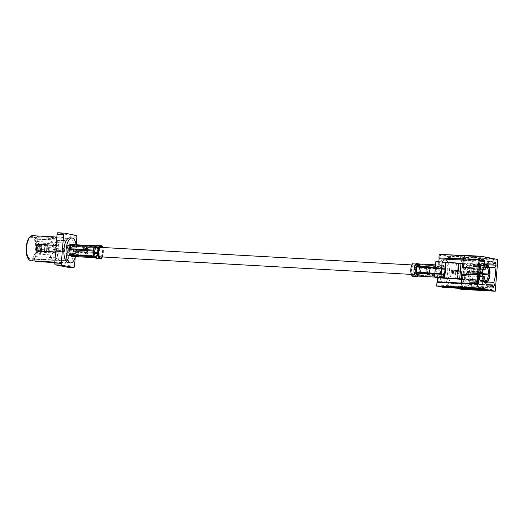 <?xml version="1.0" encoding="UTF-8"?>
<svg xmlns="http://www.w3.org/2000/svg" width="524" height="524" viewBox="0 0 524 524"><rect width="100%" height="100%" fill="white"/><g stroke="black" fill="none" stroke-linecap="round" stroke-linejoin="round"><path stroke-width="0.39" stroke-dasharray="2.62 1.97" d="M100.261 256.839A4.736 1.965 93.2 0 0 102.481 252.358A4.736 1.965 93.2 0 0 100.909 247.393M413.999 265.065A4.736 1.965 93.2 0 0 413.888 265.046A4.736 1.965 93.2 0 0 411.661 269.67A4.736 1.965 93.2 0 0 413.357 274.511A4.736 1.965 93.2 0 0 415.578 270.024A4.736 1.965 93.2 0 0 413.999 265.065M455.421 271.203C456.175 271.91 456.718 271.969 457.059 271.393L456.961 271.294C455.867 271.845 455.323 271.832 455.336 271.249L455.421 271.203M457.688 271.334A0.93 0.386 93.2 0 0 457.668 271.334A0.93 0.386 93.2 0 0 457.229 272.238A0.93 0.386 93.2 0 0 457.563 273.194A0.93 0.386 93.2 0 0 457.996 272.31A0.93 0.386 93.2 0 0 457.688 271.334L456.961 271.294M452.33 271.032A0.93 0.386 -86.8 0 1 452.481 271.144A0.93 0.386 -86.8 0 1 452.638 271.982A0.93 0.386 -86.8 0 1 452.382 272.801A0.93 0.386 -86.8 0 1 452.199 272.893A0.93 0.386 -86.8 0 1 451.871 271.936A0.93 0.386 -86.8 0 1 452.31 271.026A0.93 0.386 -86.8 0 1 452.33 271.032M457.052 270.495L455.408 270.423L457.052 270.495M458.356 270.574A1.736 0.721 93.2 0 0 458.317 270.567A1.736 0.721 93.2 0 0 457.498 272.257A1.736 0.721 93.2 0 0 458.12 274.026A1.736 0.721 93.2 0 0 458.932 272.388A1.736 0.721 93.2 0 0 458.356 270.574M452.887 270.26A1.736 0.721 93.2 0 0 452.847 270.26A1.736 0.721 93.2 0 0 452.029 271.949A1.736 0.721 93.2 0 0 452.651 273.718A1.736 0.721 93.2 0 0 453.463 272.08A1.736 0.721 93.2 0 0 452.887 270.26M478.288 273.318L472.7 272.834L472.674 273.207L478.281 273.39A1.317 0.544 93.2 0 0 478.707 274.766L473.296 274.773L478.74 274.773A1.317 0.544 93.2 0 0 478.766 274.779A1.317 0.544 93.2 0 0 479.362 273.6L473.997 273.463L474.024 273.096L479.368 273.528A1.317 0.544 93.2 0 0 478.949 272.153L473.552 271.563L478.916 272.146A1.317 0.544 93.2 0 0 478.288 273.318L478.438 273.345A0.963 0.4 93.2 0 1 478.89 272.5L473.375 271.891L478.923 272.506L478.949 272.153M478.916 272.146L478.582 272.107L478.89 272.5M473.401 271.53L473.375 271.891M479.368 273.528L473.879 273.07L473.997 273.463L473.879 273.07L473.847 273.436L479.362 273.6M479.218 273.574A0.963 0.4 93.2 0 1 478.785 274.419A0.963 0.4 93.2 0 0 478.785 274.419L473.172 274.38L473.296 274.773L473.172 274.38L478.733 274.412L478.707 274.766M471.2 274.759A1.736 0.721 93.2 0 0 471.259 274.766A1.736 0.721 93.2 0 0 471.279 274.766A1.736 0.721 93.2 0 0 472.072 273.109A1.736 0.721 93.2 0 0 471.495 271.314A1.736 0.721 93.2 0 0 471.476 271.308A1.736 0.721 93.2 0 0 471.456 271.308A1.736 0.721 93.2 0 0 470.644 272.925A1.736 0.721 93.2 0 0 471.2 274.759M478.281 273.39L472.818 273.233L472.7 272.834L472.818 273.233L472.851 272.866L478.438 273.345M479.224 273.502A0.963 0.4 93.2 0 0 478.923 272.506M476.991 274.419L478.785 274.419L478.74 274.773M478.432 273.417A0.963 0.4 93.2 0 0 478.733 274.412M471.227 274.406A1.376 0.57 93.2 0 0 471.279 274.412A1.376 0.57 93.2 0 0 471.292 274.412A1.376 0.57 93.2 0 0 471.928 273.096A1.376 0.57 93.2 0 0 471.469 271.668A1.376 0.57 93.2 0 0 471.449 271.661A1.376 0.57 93.2 0 0 471.436 271.661A1.376 0.57 93.2 0 0 470.794 272.938A1.376 0.57 93.2 0 0 471.227 274.406M451.97 270.581A1.362 0.563 93.2 0 0 451.295 272.185A1.362 0.563 93.2 0 0 452.055 273.161A1.362 0.563 93.2 0 0 452.428 271.969A1.362 0.563 93.2 0 0 452.186 270.738A1.362 0.563 93.2 0 0 451.97 270.581M452.029 269.912A2.037 0.845 93.2 0 0 451.976 269.906A2.037 0.845 93.2 0 0 451.02 271.891A2.037 0.845 93.2 0 0 451.747 273.967A2.037 0.845 93.2 0 0 452.703 272.041A2.037 0.845 93.2 0 0 452.029 269.912M452.913 269.965A2.037 0.845 93.2 0 0 452.86 269.958A2.037 0.845 93.2 0 0 451.904 271.943A2.037 0.845 93.2 0 0 452.631 274.019A2.037 0.845 93.2 0 0 453.588 272.094A2.037 0.845 93.2 0 0 452.913 269.965M458.336 270.803A1.5 0.622 93.2 0 0 458.304 270.797A1.5 0.622 93.2 0 0 457.596 272.264A1.5 0.622 93.2 0 0 458.133 273.797A1.5 0.622 93.2 0 0 458.834 272.375A1.5 0.622 93.2 0 0 458.336 270.803M459.895 270.888A1.5 0.622 93.2 0 0 459.856 270.888A1.5 0.622 93.2 0 0 459.148 272.349A1.5 0.622 93.2 0 0 459.686 273.882A1.5 0.622 93.2 0 0 460.393 272.46A1.5 0.622 93.2 0 0 459.895 270.888M459.915 270.659A1.736 0.721 93.2 0 0 459.869 270.653A1.736 0.721 93.2 0 0 459.057 272.342A1.736 0.721 93.2 0 0 459.672 274.111A1.736 0.721 93.2 0 0 460.485 272.473A1.736 0.721 93.2 0 0 459.915 270.659M467.546 271.445A1.376 0.57 93.2 0 0 467.519 271.445A1.376 0.57 93.2 0 0 466.871 272.788A1.376 0.57 93.2 0 0 467.362 274.19A1.376 0.57 93.2 0 0 468.004 272.886A1.376 0.57 93.2 0 0 467.546 271.445M473.552 271.563L473.526 271.917M435.313 268.052L440.841 268.367A6.118 2.535 -86.8 0 1 441.11 267.574L435.379 267.253M443.239 265.327L435.568 264.889L443.186 265.321A6.118 2.535 -86.8 0 1 443.239 265.327A6.118 2.535 -86.8 0 1 443.579 265.399L419.501 264.345L421.054 267.024L445.243 268.393A6.118 2.535 -86.8 0 1 445.374 269.257L421.185 267.895L420.87 269.113L420.765 273.135L444.948 274.497A6.118 2.535 -86.8 0 1 444.686 275.29L420.497 273.921L418.27 276.155M419.246 264.089L421.054 267.024L419.397 264.037L420.399 265.969L420.883 268.498L420.562 272.526M420.497 273.921L418.421 276.174L420.497 273.921M417.975 276.148L419.691 274.805L420.648 271.943L420.765 273.135L421.185 267.895M442.551 277.537L434.593 277.091L442.603 277.543A6.118 2.535 -86.8 0 1 442.551 277.537A6.118 2.535 -86.8 0 1 442.21 277.465L434.593 277.032M434.822 274.15L440.553 274.471A6.118 2.535 -86.8 0 1 440.422 273.607L434.894 273.292M441.11 267.574L443.186 265.321M440.422 273.607L440.841 268.367M442.21 277.465L440.553 274.471M444.686 275.29L442.603 277.543M445.374 269.257L444.948 274.497M443.579 265.399L445.243 268.393M445 269.388L420.445 268.177L420.333 267.43L444.941 268.982A5.253 2.181 -86.8 0 1 445 269.388L444.614 274.229A5.253 2.181 -86.8 0 1 444.49 274.596L419.868 273.345L420.084 272.683L444.614 274.229M415.237 265.74L417.084 264.063C420.261 263.893 419.547 276.377 416.423 275.847C414.117 274.209 413.724 270.836 415.237 265.74L416.56 266.316L416.554 267.41L441.182 268.635A5.253 2.181 -86.8 0 1 441.306 268.268L416.783 266.729C416.338 265.314 416.934 264.672 418.571 264.797L443.225 266.185A5.253 2.181 -86.8 0 1 443.409 266.225L418.905 264.862L420.333 267.43M418.571 264.797L419.036 264.823L417.117 266.899M440.789 273.476L416.194 271.917L416.305 272.657L440.854 273.882A5.253 2.181 -86.8 0 1 440.789 273.476L441.182 268.635M442.387 276.639L417.746 275.231L442.57 276.679A5.253 2.181 -86.8 0 1 442.387 276.639L440.854 273.882M416.305 272.657C415.624 274.111 416.102 274.969 417.746 275.231L418.381 275.31L420.3 273.233M441.306 268.268L443.225 266.185M444.49 274.596L442.57 276.679M443.409 266.225L444.941 268.982M420.648 271.943L420.87 269.113M414.006 263.028A6.766 2.803 -86.8 0 1 416.423 269.939A6.766 2.803 -86.8 0 1 413.24 276.534M413.148 275.657A5.902 2.45 -86.8 0 1 411.222 271.779A5.902 2.45 -86.8 0 1 412.106 265.563A5.902 2.45 -86.8 0 1 413.953 263.886A5.902 2.45 -86.8 0 1 416.069 269.919A5.902 2.45 -86.8 0 1 413.292 275.67A5.902 2.45 -86.8 0 1 413.148 275.657M420.084 272.683C419.632 271.183 419.757 269.677 420.445 268.177M419.868 273.345L418.067 275.29M416.554 267.41C415.296 268.812 415.178 270.312 416.194 271.917M473.316 268.131L474.377 268.19A47.507 19.702 93.2 0 0 473.827 275.048L461.749 274.222M473.329 267.98L474.377 268.19M472.779 274.845L473.827 275.048M480.836 273.463A2.587 1.074 -86.8 0 1 479.146 275.781A2.587 1.074 -86.8 0 1 478.694 273.449A2.587 1.074 -86.8 0 1 479.408 271.19A2.587 1.074 -86.8 0 1 479.971 270.941A2.587 1.074 -86.8 0 1 480.822 272.703M481.379 272.735A3.878 1.605 93.2 0 0 480.076 269.65A3.878 1.605 93.2 0 0 479.984 269.644A3.878 1.605 93.2 0 0 478.163 273.312A3.878 1.605 93.2 0 0 479.453 277.373A3.878 1.605 93.2 0 0 479.545 277.386A3.878 1.605 93.2 0 0 481.373 273.495M467.709 276.711L467.801 276.718C469.858 277.078 470.323 268.858 468.24 268.976C466.242 268.622 465.698 276.561 467.709 276.711M479.119 271.753A1.723 0.714 93.2 0 0 479.08 271.746A1.723 0.714 93.2 0 0 478.74 271.917A1.723 0.714 93.2 0 0 478.268 273.43A1.723 0.714 93.2 0 0 478.569 274.982A1.723 0.714 93.2 0 0 478.884 275.192A1.723 0.714 93.2 0 0 479.689 273.561A1.723 0.714 93.2 0 0 479.119 271.753M468.161 271.137L468.122 271.131C467.081 272.637 467.015 273.783 467.925 274.569C468.829 274.327 468.908 273.181 468.161 271.137M467.27 282.154L467.493 282.187C472.458 283.045 473.578 263.218 468.548 263.513C463.733 262.648 462.417 281.801 467.27 282.154M463.229 268.131L461.926 267.875L461.33 275.303L462.633 275.558A12.976 5.378 93.2 0 0 467.297 285.803A12.976 5.378 93.2 0 0 470.244 284.008L471.063 286.667L472.589 283.812L471.77 281.152A12.976 5.378 93.2 0 0 472.969 266.257L474.181 263.998L473.152 260.644L471.941 262.904A12.976 5.378 93.2 0 0 468.757 259.897A12.976 5.378 93.2 0 0 463.229 268.131L480.207 269.087M461.539 289.34L464.094 257.612L497.8 259.511M464.094 257.612L460.642 256.93L492.626 258.732M443.631 287.434A15.51 6.432 93.2 0 0 446.101 286.445A15.792 6.55 93.2 0 0 451.092 272.598A15.792 6.55 93.2 0 0 448.223 257.533A12.537 5.201 93.2 0 0 446.776 255.85L440.946 254.697L440.409 255.882L485.859 258.45M440.409 255.882L440.075 254.526L485.525 257.094M440.946 254.697L485.551 257.219M460.642 256.93L459.961 258.194L493.674 260.101M446.101 286.445L491.551 289.006M448.223 257.533L459.961 258.194A15.792 6.55 93.2 0 1 462.81 273.528A15.792 6.55 93.2 0 1 457.845 287.106L458.199 288.259M440.075 254.526L439.217 254.356M463.347 267.567A47.507 19.702 -86.8 0 1 464.382 260.415A2.122 0.884 -86.8 0 1 464.906 259.138L463.557 258.849M465.194 255.568L464.906 259.138M461.637 283.412L462.967 283.196A2.122 0.884 -86.8 0 1 462.666 281.761A47.507 19.702 -86.8 0 1 462.797 274.425M462.967 283.196L462.685 286.766M461.598 278.906L478.386 279.862M462.797 263.467L479.545 264.41L479.48 265.236M478.405 278.585L478.307 279.849M480.567 264.613L479.709 264.666L478.464 280.098M479.709 264.666L462.692 263.703L461.447 279.141M478.386 280.098L461.592 279.338M461.33 275.303L463.144 275.408L462.823 279.41M479.624 276.338L463.144 275.408L463.74 267.98L480.22 268.91M462.692 263.703L464.061 263.972L463.74 267.98L461.926 267.875M438.824 261.803L437.54 277.74M464.061 263.972L458.166 263.637L456.921 279.076M458.166 263.637L437.036 262.203L435.83 261.64M437.52 286.261L438.057 285.076L483.508 287.643M438.057 285.076L438.365 286.307M446.776 255.85L492.219 258.411M442.531 275.991A4.578 1.899 -86.8 0 1 441.012 271.196A4.578 1.899 -86.8 0 1 443.153 266.86A4.578 1.899 -86.8 0 1 444.791 271.537A4.578 1.899 -86.8 0 1 442.636 276.004A4.578 1.899 -86.8 0 1 442.531 275.991M441.961 283.052A11.672 4.84 -86.8 0 1 438.084 270.823A11.672 4.84 -86.8 0 1 443.553 259.773A11.672 4.84 -86.8 0 1 447.732 271.707A11.672 4.84 -86.8 0 1 442.236 283.084A11.672 4.84 -86.8 0 1 441.961 283.052M443.605 283.143A11.672 4.84 -86.8 0 1 439.728 270.915A11.672 4.84 -86.8 0 1 445.197 259.871A11.672 4.84 -86.8 0 1 449.376 271.799A11.672 4.84 -86.8 0 1 443.88 283.183A11.672 4.84 -86.8 0 1 443.605 283.143M434.737 277.432L435.975 261.993M437.036 262.203L435.791 277.641M456.437 263.297L455.192 278.735M471.941 262.904L487.215 263.769M473.152 260.644L495.121 261.882M474.181 263.998L487.32 264.738M472.969 266.257L489.095 267.168M471.77 281.152L487.569 282.043M472.589 283.812L486.344 284.591M471.063 286.667L493.025 287.905M470.244 284.008L486.527 284.925M462.633 275.558L484.595 276.796M427.767 275.159A4.578 1.899 93.2 0 0 427.872 275.172A4.578 1.899 93.2 0 0 430.027 270.705A4.578 1.899 93.2 0 0 428.39 266.028A4.578 1.899 93.2 0 0 427.499 266.48A4.578 1.899 93.2 0 0 426.235 270.489A4.578 1.899 93.2 0 0 427.04 274.622A4.578 1.899 93.2 0 0 427.767 275.159M428.291 273.489A2.882 1.199 -86.8 0 1 427.335 270.469A2.882 1.199 -86.8 0 1 428.684 267.744A2.882 1.199 -86.8 0 1 429.215 268.091A2.882 1.199 -86.8 0 1 429.719 270.685A2.882 1.199 -86.8 0 1 428.92 273.214A2.882 1.199 -86.8 0 1 428.363 273.502A2.882 1.199 -86.8 0 1 428.291 273.489M442.669 274.301A2.882 1.199 93.2 0 0 442.734 274.307A2.882 1.199 93.2 0 0 444.09 271.498A2.882 1.199 93.2 0 0 443.062 268.55A2.882 1.199 93.2 0 0 441.706 271.281A2.882 1.199 93.2 0 0 442.669 274.301M427.44 274.301A3.747 1.552 93.2 0 0 428.259 273.947A3.747 1.552 93.2 0 0 429.294 270.666A3.747 1.552 93.2 0 0 428.632 267.286A3.747 1.552 93.2 0 0 426.3 269.513A3.747 1.552 93.2 0 0 427.44 274.301M427.407 274.707A4.146 1.723 -86.8 0 1 426.752 274.216A4.146 1.723 -86.8 0 1 426.025 270.482A4.146 1.723 -86.8 0 1 427.165 266.847A4.146 1.723 -86.8 0 1 429.47 269.814A4.146 1.723 -86.8 0 1 427.407 274.707M488.348 266.415L477.036 265.773L476.558 267.194L485.597 267.705M477.036 265.773A9.353 3.878 -86.8 0 0 476.761 265.288L476.29 266.703A7.631 3.164 -86.8 0 1 476.558 267.194M476.761 265.288L488.506 265.95M476.29 266.703L485.735 267.24M484.975 265.255L473.238 264.594L473.473 266.146L484.431 266.768L485.093 266.035L484.975 265.255A9.353 3.878 -86.8 0 1 486.599 264.535A9.353 3.878 -86.8 0 1 486.789 264.555M473.238 264.594A9.353 3.878 -86.8 0 0 472.897 264.961L473.133 266.519A7.631 3.164 -86.8 0 1 473.473 266.146M472.897 264.961L484.635 265.622L484.752 266.402L484.091 267.135A7.631 3.164 93.2 0 0 482.204 272.781M473.133 266.519L484.091 267.135M483.377 281.296L471.633 280.635L472.111 279.22L483.069 279.836L483.613 280.589L483.377 281.296A9.353 3.878 -86.8 0 1 482.224 276.482M471.633 280.635A9.353 3.878 -86.8 0 0 471.908 281.126L472.379 279.705A7.631 3.164 -86.8 0 1 472.111 279.22M471.908 281.126L483.645 281.788L483.888 281.08L483.338 280.327A7.631 3.164 93.2 0 0 483.469 280.523A7.631 3.164 93.2 0 0 484.864 281.44A7.631 3.164 93.2 0 0 485.204 281.414M472.379 279.705L483.338 280.327M487.176 282.482L475.432 281.82L475.196 280.261L485.073 280.818M475.432 281.82A9.353 3.878 -86.8 0 0 475.772 281.454L475.537 279.895A7.631 3.164 -86.8 0 1 475.196 280.261M475.772 281.454L487.117 282.089M475.537 279.895L484.995 280.425M489.875 275.054L482.532 274.537M482.558 273.679L477.495 273.39L482.558 273.777M477.495 273.39A7.631 3.164 -86.8 0 1 477.423 274.248M478.202 273.535A9.353 3.878 -86.8 0 1 478.13 274.393M470.467 272.88L471.174 273.017A7.631 3.164 -86.8 0 1 471.246 272.159L470.539 272.022A9.353 3.878 -86.8 0 0 470.467 272.88L479.86 273.41M471.174 273.017L482.565 273.613M479.925 272.552L470.539 272.022M479.919 272.65L471.246 272.159M482.132 273.639A7.631 3.164 93.2 0 0 483.069 279.836M483.613 280.589A8.489 3.517 -86.8 0 1 482.604 276.502M485.447 282.325A8.489 3.517 -86.8 0 1 484.045 281.322A8.489 3.517 -86.8 0 1 483.888 281.08M485.735 283.202A9.353 3.878 -86.8 0 1 485.551 283.202A9.353 3.878 -86.8 0 1 485.329 283.176A9.353 3.878 -86.8 0 1 483.645 281.788M483.331 269.264A8.489 3.517 -86.8 0 1 484.752 266.402M482.918 269.244A9.353 3.878 -86.8 0 1 484.635 265.622M485.093 266.035A8.489 3.517 -86.8 0 1 486.403 265.393M486.056 266.271A7.631 3.164 93.2 0 0 485.722 266.212A7.631 3.164 93.2 0 0 484.431 266.768M468.639 265.255L468.456 265.236C463.452 266.212 464.159 280.694 467.598 280.464L468.888 279.908C470.893 277.654 473.283 269.238 468.639 265.255M97.484 247.629L73.301 246.26A6.118 2.535 93.2 0 0 73.032 245.618L97.222 246.981L97.189 246.332L96.062 245.736L97.189 246.332L97.877 247.649L98.152 248.671L97.484 247.629L97.922 252.633L98.388 251.363L98.152 248.671L98.388 251.363L97.929 254.769L97.798 253.57L73.609 252.201A6.118 2.535 93.2 0 0 73.74 251.265L97.922 252.633M71.565 256.4A6.118 2.535 93.2 0 0 71.958 256.105L96.147 257.467L97.038 256.884L96.141 257.788L94.857 257.716M94.484 257.356L95.754 257.762L94.038 256.858M73.032 245.618L70.95 244.512M73.74 251.265L73.301 246.26M71.958 256.105L73.609 252.201M69.148 249.575L93.704 251.147L93.816 250.348L69.207 249.136A5.253 2.181 93.2 0 0 69.148 249.575L69.548 254.192A5.253 2.181 93.2 0 0 69.672 254.5L94.3 255.994L94.078 255.45L69.548 254.192M97.359 247.688L97.588 248.238L72.96 246.719A5.253 2.181 93.2 0 0 72.836 246.418L97.025 247.78L97.582 247.393L96.357 246.588L70.91 245.396A5.253 2.181 93.2 0 0 70.727 245.533L94.916 246.902L95.263 247.695L93.816 250.348M73.367 251.337L97.968 252.542L97.857 253.341L73.308 251.775A5.253 2.181 93.2 0 0 73.367 251.337L72.96 246.719M71.788 255.378L96.102 256.95L71.598 255.516A5.253 2.181 93.2 0 0 71.788 255.378L73.308 251.775M72.836 246.418L70.91 245.396M69.672 254.5L71.598 255.516M70.727 245.533L69.207 249.136M97.929 254.769L97.038 256.884L97.929 254.775M102.265 256.95A6.766 2.803 93.2 0 0 102.796 247.492M101.722 256.924A5.902 2.45 93.2 0 0 102.252 247.459M94.078 255.45C94.523 254.271 94.399 252.837 93.704 251.147M94.3 255.994L96.102 256.95C96.305 257.448 95.702 257.133 94.3 255.994M99.219 247.498L97.739 246.038C94.661 245.468 93.842 257.946 97.064 257.828L95.813 257.146L96.134 256.963M96.429 256.701L98.198 254.644M98.099 253.695L97.857 253.341M97.588 248.238L98.505 249.313M98.709 250.754L98.604 251.566M56.166 245.356L57.797 245.684A12.576 5.214 -86.8 0 1 63.214 237.405A12.576 5.214 -86.8 0 1 66.417 240.575L67.609 238.341L68.415 240.961L67.223 243.188A12.576 5.214 -86.8 0 1 66.004 258.352L66.803 260.972L65.611 263.205L64.806 260.579A12.576 5.214 -86.8 0 1 61.799 262.524A12.576 5.214 -86.8 0 1 57.267 252.286L55.616 252.188M76.275 235.459L69.699 235.086L57.895 232.761M69.699 235.086A1.723 0.714 -86.8 0 1 70.268 236.94L76.838 237.313M74.539 265.956L67.963 265.589L70.268 236.94M67.963 265.589A1.723 0.714 -86.8 0 1 67.196 267.168M55.636 251.965L57.267 252.286M35.887 238.852L37.086 236.619L37.892 239.239L36.693 241.466A12.576 5.214 93.2 0 0 35.887 238.852L66.417 240.575M36.693 241.466L67.223 243.188M34.938 261.004L34.276 258.856A12.576 5.214 93.2 0 0 35.475 256.629L66.004 258.352M34.276 258.856L64.806 260.579M57.797 245.684L38.462 244.59A12.576 5.214 93.2 0 0 37.931 251.193M68.716 245.101A5.214 2.161 93.2 0 0 68.592 245.088A5.214 2.161 93.2 0 0 66.142 250.171A5.214 2.161 93.2 0 0 68.002 255.496A5.214 2.161 93.2 0 0 70.445 250.564A5.214 2.161 93.2 0 0 68.716 245.101M69.502 245.147A5.214 2.161 -86.8 0 1 71.231 250.603A5.214 2.161 -86.8 0 1 68.788 255.535A5.214 2.161 -86.8 0 1 66.921 250.21A5.214 2.161 -86.8 0 1 69.378 245.127A5.214 2.161 -86.8 0 1 69.502 245.147M69.312 247.466A2.882 1.199 93.2 0 0 69.247 247.452A2.882 1.199 93.2 0 0 67.891 250.269A2.882 1.199 93.2 0 0 68.919 253.21A2.882 1.199 93.2 0 0 70.268 250.485A2.882 1.199 93.2 0 0 69.312 247.466M86.591 248.442A2.882 1.199 93.2 0 0 86.519 248.428A2.882 1.199 93.2 0 0 85.163 251.245A2.882 1.199 93.2 0 0 86.191 254.186A2.882 1.199 93.2 0 0 87.547 251.461A2.882 1.199 93.2 0 0 86.591 248.442M71.624 245.9A4.578 1.899 93.2 0 0 71.513 245.887A4.578 1.899 93.2 0 0 69.358 250.348A4.578 1.899 93.2 0 0 71.002 255.031A4.578 1.899 93.2 0 0 73.144 250.695A4.578 1.899 93.2 0 0 71.624 245.9M75.482 256.622A12.491 5.181 93.2 0 0 76.144 244.806M68.375 262.806A12.491 5.181 93.2 0 0 74.251 250.629A12.491 5.181 93.2 0 0 69.784 237.863M75.22 257.474L76.235 244.813M53.841 255.077A5.6 2.325 -86.8 0 1 51.981 249.208A5.6 2.325 -86.8 0 1 54.601 243.909A5.6 2.325 -86.8 0 1 56.605 249.627A5.6 2.325 -86.8 0 1 53.972 255.09A5.6 2.325 -86.8 0 1 53.841 255.077M53.415 260.304A10.853 4.5 -86.8 0 1 49.813 248.933A10.853 4.5 -86.8 0 1 54.902 238.662A10.853 4.5 -86.8 0 1 58.78 249.752A10.853 4.5 -86.8 0 1 53.677 260.336A10.853 4.5 -86.8 0 1 53.415 260.304M30.326 259A10.853 4.5 -86.8 0 1 26.724 247.629A10.853 4.5 -86.8 0 1 31.807 237.359A10.853 4.5 -86.8 0 1 35.691 248.448A10.853 4.5 -86.8 0 1 30.589 259.033A10.853 4.5 -86.8 0 1 30.326 259M38.462 244.59L36.831 244.269M39.038 253.374A4.736 1.965 -86.8 0 1 37.459 248.415A4.736 1.965 -86.8 0 1 39.68 243.929A4.736 1.965 -86.8 0 1 41.376 248.769A4.736 1.965 -86.8 0 1 39.149 253.393A4.736 1.965 -86.8 0 1 39.038 253.374M39.143 252.09A3.445 1.428 -86.8 0 1 37.997 248.481A3.445 1.428 -86.8 0 1 39.608 245.219A3.445 1.428 -86.8 0 1 40.846 248.743A3.445 1.428 -86.8 0 1 39.221 252.103A3.445 1.428 -86.8 0 1 39.143 252.09M54.011 252.928A3.445 1.428 93.2 0 0 54.096 252.941A3.445 1.428 93.2 0 0 55.714 249.581A3.445 1.428 93.2 0 0 54.483 246.057A3.445 1.428 93.2 0 0 52.865 249.319A3.445 1.428 93.2 0 0 54.011 252.928M85.157 246.66A4.578 1.899 -86.8 0 1 85.478 246.791A4.578 1.899 -86.8 0 1 86.689 251.33A4.578 1.899 -86.8 0 1 84.973 255.699A4.578 1.899 -86.8 0 1 84.534 255.791A4.578 1.899 -86.8 0 1 82.897 251.114A4.578 1.899 -86.8 0 1 85.052 246.647A4.578 1.899 -86.8 0 1 85.157 246.66M86.657 247.61A3.72 1.539 93.2 0 0 84.803 251.54A3.72 1.539 93.2 0 0 86.506 254.946A3.72 1.539 93.2 0 0 87.894 251.396A3.72 1.539 93.2 0 0 86.912 247.714A3.72 1.539 93.2 0 0 86.657 247.61M37.892 239.239L68.415 240.961M37.086 236.619L67.609 238.341M54.778 262.589L65.611 263.205M35.475 256.629L36.28 259.249L35.082 261.483M36.28 259.249L66.803 260.972M57.299 249.771A1.729 0.721 -86.8 0 1 56.494 251.356A1.729 0.721 -86.8 0 1 56.461 251.35A1.729 0.721 -86.8 0 1 55.871 249.588A1.729 0.721 -86.8 0 1 56.651 247.904A1.729 0.721 -86.8 0 1 56.69 247.904A1.729 0.721 -86.8 0 1 57.299 249.771M63.758 250.131A1.729 0.721 -86.8 0 1 62.952 251.723A1.729 0.721 -86.8 0 1 62.33 249.955A1.729 0.721 -86.8 0 1 63.149 248.265A1.729 0.721 -86.8 0 1 63.758 250.131M59.009 251.494L60.627 251.572L59.009 251.494M63.856 250.099A1.015 0.419 93.2 0 0 63.496 248.998A1.015 0.419 93.2 0 0 63.299 249.103A1.015 0.419 93.2 0 0 63.018 249.994A1.015 0.419 93.2 0 0 63.194 250.911A1.015 0.419 93.2 0 0 63.384 251.029A1.015 0.419 93.2 0 0 63.856 250.099M55.374 249.621A1.015 0.419 -86.8 0 1 54.902 250.551A1.015 0.419 -86.8 0 1 54.784 250.505A1.015 0.419 -86.8 0 1 54.535 249.516A1.015 0.419 -86.8 0 1 54.896 248.553A1.015 0.419 -86.8 0 1 55.013 248.52A1.015 0.419 -86.8 0 1 55.374 249.621M59.068 250.786L58.996 250.695C59.264 250.236 59.808 250.295 60.627 250.878L60.686 250.832C60.515 250.42 59.978 250.407 59.094 250.786L54.902 250.551M39.149 248.664L39.025 248.337L39.149 248.664M41.317 248.815A0.812 0.341 -86.8 0 1 40.938 249.562A0.812 0.341 -86.8 0 1 40.898 249.555A0.812 0.341 -86.8 0 1 40.643 248.73A0.812 0.341 -86.8 0 1 40.99 247.937A0.812 0.341 -86.8 0 1 41.029 247.937A0.812 0.341 -86.8 0 1 41.317 248.815M48.601 249.228A0.812 0.341 -86.8 0 1 48.221 249.974A0.812 0.341 -86.8 0 1 47.933 249.142A0.812 0.341 -86.8 0 1 48.313 248.35A0.812 0.341 -86.8 0 1 48.601 249.228M47.795 249.064A1.166 0.485 -86.8 0 1 48.11 248.114A1.166 0.485 -86.8 0 1 48.752 249.188A1.166 0.485 -86.8 0 1 47.992 250.184A1.166 0.485 -86.8 0 1 47.795 249.064M48.005 249.051A1.592 0.662 93.2 0 0 48.28 250.583A1.592 0.662 93.2 0 0 48.568 250.773A1.592 0.662 93.2 0 0 49.315 249.313A1.592 0.662 93.2 0 0 48.752 247.59A1.592 0.662 93.2 0 0 48.437 247.747A1.592 0.662 93.2 0 0 48.005 249.051M56.068 249.693A1.592 0.662 -86.8 0 1 55.328 251.153A1.592 0.662 -86.8 0 1 55.295 251.153A1.592 0.662 -86.8 0 1 54.758 249.529A1.592 0.662 -86.8 0 1 55.472 247.97A1.592 0.662 -86.8 0 1 55.505 247.97A1.592 0.662 -86.8 0 1 56.068 249.693M63.882 250.158A2.037 0.845 -86.8 0 1 62.932 252.024A2.037 0.845 -86.8 0 1 62.205 249.948A2.037 0.845 -86.8 0 1 63.162 247.963A2.037 0.845 -86.8 0 1 63.882 250.158M64.668 250.203A2.037 0.845 -86.8 0 1 63.718 252.07A2.037 0.845 -86.8 0 1 62.991 249.987A2.037 0.845 -86.8 0 1 63.948 248.003A2.037 0.845 -86.8 0 1 64.668 250.203M64.426 250.158A1.448 0.603 -86.8 0 1 63.483 251.31A1.448 0.603 -86.8 0 1 63.234 250.007A1.448 0.603 -86.8 0 1 63.633 248.736A1.448 0.603 -86.8 0 1 64.229 248.848A1.448 0.603 -86.8 0 1 64.426 250.158M418.715 263.939L419.501 264.345M416.993 267.273L416.606 272.107M416.665 272.513L418.198 275.277M420.425 272.86L420.818 268.026M420.752 267.62L419.226 264.856M417.196 263.212C420.746 263.166 419.953 277.163 416.429 276.711M461.965 255.214L481.608 256.321M464.382 260.415L480.108 261.299M463.36 258.83L480.993 259.825M460.891 283.425L479.113 284.453M462.666 281.761L478.392 282.646M463.478 259.275L480.475 260.238M463.321 260.166L480.148 261.116M461.624 283.111L478.694 284.074M437.298 282.534L482.257 285.069M95.132 245.88L97.222 246.981M97.798 253.57L96.147 257.467M95.23 246.994L95.571 246.739M95.099 246.765L97.025 247.78M97.15 248.081L97.556 252.706M97.497 253.144L95.971 256.74M95.787 256.884L93.862 255.863M93.737 255.561L93.331 250.944M93.39 250.498L94.916 246.902M97.019 258.686L97.962 258.358C100.353 255.188 100.811 251.238 99.324 246.509L97.785 245.18M93.279 252.326L93.514 255.018M94.634 246.804L93.737 248.913M100.863 246.214L97.49 246.038L96.357 246.588M100.195 258.005L97.064 257.828L98.709 256.544M99.095 255.732L99.514 248.35M97.582 247.393L98.905 246.889M31.034 260.788A12.576 5.214 93.2 0 0 36.392 252.83A12.576 5.214 93.2 0 0 35.652 238.839A12.576 5.214 93.2 0 0 32.455 235.669M30.241 260.114A11.973 4.965 -86.8 0 1 27.425 241.4A11.973 4.965 -86.8 0 1 35.933 243.071A11.973 4.965 -86.8 0 1 30.241 260.114M38.966 254.232A5.6 2.325 93.2 0 0 39.104 254.251A5.6 2.325 93.2 0 0 41.737 248.789A5.6 2.325 93.2 0 0 39.732 243.071A5.6 2.325 93.2 0 0 37.106 248.369A5.6 2.325 93.2 0 0 38.966 254.232M413.888 265.046L411.89 264.934M413.357 274.511L411.36 274.399M452.199 272.893L457.563 273.194M452.31 271.026L455.402 271.203M452.651 273.718L458.12 274.026M452.847 270.26L455.448 270.404M457 270.495L458.317 270.567M467.519 271.445L473.27 271.871L473.296 271.517L471.476 271.308L459.869 270.653M478.766 274.779L475.694 274.773M473.152 274.773L459.672 274.111M473.146 274.412L471.292 274.412M451.747 273.967L452.631 274.019M451.976 269.906L452.86 269.958M458.133 273.797L459.686 273.882M458.304 270.797L459.856 270.888M467.362 274.19L471.279 274.412M473.061 274.399L473.034 274.759M455.408 270.423L455.336 271.249M457.125 270.561L457.059 271.393M452.481 271.144L452.186 270.738M452.382 272.801L452.055 273.161M413.953 263.886L417.287 264.083L418.728 264.803M413.292 275.67L416.665 275.847L418.139 275.297M419.239 273.836L417.91 275.27M418.761 264.993L419.665 266.611M479.984 269.644L468.24 268.976M479.545 277.386L467.801 276.718M478.569 274.982L479.146 275.781M478.74 271.917L479.408 271.19M479.08 271.746L468.122 271.131M478.884 275.192L467.925 274.569M463.118 258.81L481.039 259.825M437.252 282.534L482.276 285.076M442.236 283.084L443.88 283.183M443.553 259.773L445.197 259.871M468.757 259.897L490.719 261.135M467.297 285.803L489.259 287.041M427.872 275.172L442.636 276.004M428.39 266.028L443.153 266.86M428.363 273.502L442.734 274.307M428.684 267.744L443.062 268.55M429.215 268.091L428.632 267.286M428.92 273.214L428.259 273.947M483.469 280.523L484.045 281.322M485.722 266.212L468.456 265.236M484.864 281.44L467.598 280.464M486.599 264.535L468.548 263.513M485.551 283.202L467.493 282.187M426.752 274.216L427.04 274.622M427.165 266.847L427.499 266.48M93.862 256.727L95.872 257.788M93.265 251.664L93.606 255.555M94.864 246.418L93.534 249.555M95.257 247.695L94.713 248.979M54.817 262.124L61.799 262.524M56.834 237.044L63.214 237.405M68.002 255.496L68.788 255.535M68.592 245.088L69.378 245.127M68.919 253.21L86.191 254.186M69.247 247.452L86.519 248.428M54.902 238.662L31.807 237.359M53.677 260.336L30.589 259.033M54.601 243.909L39.732 243.071C38.979 242.461 38.088 243.693 37.066 246.765C36.405 254.992 38.586 253.505 38.92 254.225L53.972 255.09M39.68 243.929C39.903 243.274 40.368 244.282 41.088 246.968C40.414 255.863 38.946 252.679 39.149 253.393M39.221 252.103L54.096 252.941M39.608 245.219L54.483 246.057M85.052 246.647L71.513 245.887M84.534 255.791L71.002 255.031M86.912 247.714L85.478 246.791M86.506 254.946L84.973 255.699M63.149 248.265L56.69 247.904M62.952 251.723L60.588 251.586M59.055 251.5L56.494 251.356M63.496 248.998L55.013 248.52M63.384 251.029L60.627 250.878M38.992 248.933L40.898 249.555M39.025 248.337L40.99 247.937M48.313 248.35L41.029 247.937M48.221 249.974L40.938 249.562M55.505 247.97L48.752 247.59M55.328 251.153L48.568 250.773M55.295 251.153L56.461 251.35M55.472 247.97L56.651 247.904M63.948 248.003L63.162 247.963M63.718 252.07L62.932 252.024M54.896 248.553L53.448 249.45L54.784 250.505M47.992 250.184L48.28 250.583M48.11 248.114L48.437 247.747M60.627 251.572L60.686 250.832M58.937 251.435L58.996 250.695M63.194 250.911L63.483 251.31M63.299 249.103L63.633 248.736"/><path stroke-width="0.79" d="M100.909 247.393A4.736 1.965 93.2 0 0 100.798 247.38A4.736 1.965 93.2 0 0 98.571 251.998A4.736 1.965 93.2 0 0 100.261 256.839L411.36 274.399M435.379 267.253L416.921 266.212L416.947 265.282L415.991 268.15L416.659 266.998L435.313 268.052M419.004 263.958L435.568 264.895L418.611 263.932L418.073 264.07L419.004 263.958L416.921 266.212M418.565 276.024L434.593 277.091L418.132 276.076L416.213 276.685C413.809 274.838 413.344 271.144 414.811 265.596L417.196 263.212M434.593 277.032L418.028 276.096L417.137 275.742L416.233 274.124L416.364 273.109L434.822 274.15M434.894 273.292L416.233 272.244L415.768 270.974L415.991 268.15L415.971 273.083L417.635 276.076M418.073 264.07L416.947 265.282L418.073 264.07M416.429 276.711L413.24 276.534A6.766 2.803 -86.8 0 1 413.082 276.515A6.766 2.803 -86.8 0 1 410.836 269.428A6.766 2.803 -86.8 0 1 414.006 263.028L417.137 263.205L418.611 263.939M463.321 260.166L439.066 258.797A0.845 0.354 93.2 0 0 438.929 257.991L439.217 254.356L465.194 255.568A5.089 2.109 93.2 0 0 463.55 258.876A50.055 20.757 93.2 0 0 462.299 267.358L473.316 268.131M462.299 267.358L473.329 267.98A50.055 20.757 93.2 0 0 472.779 274.845L461.749 274.222A50.055 20.757 93.2 0 0 461.618 282.921A5.089 2.109 93.2 0 0 462.685 286.766L459.417 286.942C452.402 286.739 441.057 285.927 436.662 286.091L482.971 288.822L483.508 287.643L483.842 288.993L488.715 289.955A15.51 6.432 93.2 0 0 489.082 290.001A15.51 6.432 93.2 0 0 491.551 289.006L492.043 290.61L495.246 291.239L497.8 259.511L494.348 258.83L493.674 260.101A12.537 5.201 93.2 0 0 492.219 258.411L486.396 257.264L485.859 258.45L485.525 257.094L481.608 256.321A5.089 2.109 93.2 0 0 481.491 256.308A5.089 2.109 93.2 0 0 479.277 259.766A50.055 20.757 93.2 0 0 477.344 283.812A5.089 2.109 93.2 0 0 479.06 288.056L482.971 288.822M480.822 272.703A2.587 1.074 -86.8 0 1 480.836 273.463M481.373 273.495A3.878 1.605 93.2 0 0 481.379 272.735M492.626 258.732L494.348 258.83M458.199 288.259L458.336 288.711L461.539 289.34L495.246 291.239M458.336 288.711L492.043 290.61M485.551 257.219L486.396 257.264M438.365 286.307L443.265 287.388A15.51 6.432 93.2 0 0 443.631 287.434L489.082 290.001M438.392 286.432L483.842 288.993M461.965 255.214L481.491 256.308M481.091 259.832A2.122 0.884 93.2 0 0 481.039 259.825A2.122 0.884 93.2 0 0 480.108 261.299A47.507 19.702 93.2 0 0 478.392 282.646A2.122 0.884 93.2 0 0 479.113 284.453L482.257 285.069A0.845 0.354 93.2 0 0 482.276 285.076A0.845 0.354 93.2 0 0 482.67 284.296L483.292 276.541L484.595 276.796A12.976 5.378 93.2 0 0 489.259 287.041A12.976 5.378 93.2 0 0 492.206 285.246L493.025 287.905L494.551 285.056L493.739 282.39A12.976 5.378 93.2 0 0 494.938 267.495L496.149 265.236L495.121 261.882L493.909 264.142A12.976 5.378 93.2 0 0 490.719 261.135A12.976 5.378 93.2 0 0 485.191 269.369L483.888 269.113L484.517 261.365A0.845 0.354 93.2 0 0 484.235 260.448L480.993 259.825M463.557 258.849L439.276 257.913L463.478 259.275M438.929 257.991L439.276 257.913M437.298 282.534L461.637 283.412M436.662 286.091L436.957 282.456A0.845 0.354 93.2 0 0 437.219 281.729L461.624 283.111M445.544 262.334L444.3 277.772L434.586 277.072L435.83 261.64L442.132 261.993L458.801 263.146L457.563 278.585L461.598 278.906M458.801 263.146L460.963 263.362L459.718 278.801M479.48 265.236L478.405 278.585M460.963 263.362L462.797 263.467M478.386 279.862L479.322 280.052L480.567 264.613L479.598 264.423M478.386 280.098L479.322 280.052M480.22 268.91L483.888 269.113M439.066 258.797L438.824 261.803M437.54 277.74L437.219 281.729M479.624 276.338L483.292 276.541M461.592 279.338L435.791 277.641L434.586 277.072M446.009 262.426L444.771 277.864L457.563 278.585M444.3 277.772L444.771 277.864M440.894 277.432L442.132 261.993M480.207 269.087L485.191 269.369M487.215 263.769L493.909 264.142M487.32 264.738L496.149 265.236M489.095 267.168L494.938 267.495M487.569 282.043L493.739 282.39M486.344 284.591L494.551 285.056M486.527 284.925L492.206 285.246M482.558 273.679L488.453 274.013A7.631 3.164 93.2 0 0 487.517 267.81L488.538 267.148L488.774 266.441L488.348 266.415M487.517 267.81L485.597 267.705M486.789 264.555A9.353 3.878 -86.8 0 1 488.506 265.95L487.248 267.325A7.631 3.164 93.2 0 0 486.056 266.271M485.735 267.24L487.248 267.325M485.735 283.202A9.353 3.878 -86.8 0 0 487.176 282.482L486.154 280.884L485.073 280.818M487.117 282.089L487.51 282.115L487.399 281.336L486.495 280.51A7.631 3.164 93.2 0 0 488.381 274.871L482.532 274.537M484.995 280.425L486.495 280.51M487.51 282.115A9.353 3.878 -86.8 0 0 489.875 275.054L488.381 274.871M482.558 273.777L488.453 274.013M479.86 273.41L482.565 273.613A8.489 3.517 -86.8 0 0 482.604 276.502M479.919 272.65L482.63 272.755L479.925 272.552M489.521 274.982A8.489 3.517 -86.8 0 1 487.399 281.336M487.058 281.702A8.489 3.517 -86.8 0 1 485.447 282.325M485.204 281.414A7.631 3.164 93.2 0 0 486.154 280.884M482.224 276.482A9.353 3.878 -86.8 0 1 482.211 273.541M482.63 272.755A8.489 3.517 -86.8 0 1 483.331 269.264M482.276 272.683A9.353 3.878 -86.8 0 1 482.918 269.244M488.538 267.148A8.489 3.517 -86.8 0 1 489.586 274.124M486.403 265.393A8.489 3.517 -86.8 0 1 488.263 266.657M488.774 266.441A9.353 3.878 -86.8 0 1 489.94 274.196M93.279 252.326L93.744 248.92L94.634 246.804L96.062 245.736L70.95 244.512A6.118 2.535 93.2 0 0 70.557 244.806L94.739 246.175L94.634 246.804L93.089 250.072L68.906 248.71A6.118 2.535 93.2 0 0 68.775 249.647L92.964 251.016L93.265 251.664L93.403 256.02L69.214 254.651A6.118 2.535 93.2 0 0 69.482 255.293L93.862 256.727M93.744 248.92L93.534 249.555M94.038 256.858L95.604 257.952M94.484 257.356L93.514 255.018L93.403 256.02L92.964 251.016M94.857 257.716L71.565 256.4L69.482 255.293M68.775 249.647L69.214 254.651M70.557 244.806L68.906 248.71M102.796 247.492A6.766 2.803 93.2 0 0 100.909 245.356A6.766 2.803 93.2 0 0 97.733 251.952A6.766 2.803 93.2 0 0 100.15 258.863A6.766 2.803 93.2 0 0 101.093 258.535A6.766 2.803 93.2 0 0 102.265 256.95M102.252 247.459A5.902 2.45 93.2 0 0 102.036 247.066A5.902 2.45 93.2 0 0 100.863 246.214A5.902 2.45 93.2 0 0 98.086 251.972A5.902 2.45 93.2 0 0 100.195 258.005A5.902 2.45 93.2 0 0 101.021 257.716A5.902 2.45 93.2 0 0 101.722 256.924M98.198 254.644L98.099 253.695M98.505 249.313L98.709 250.754M98.604 251.566L98.067 252.463M76.235 244.813L76.838 237.313A1.723 0.714 93.2 0 0 76.275 235.459L64.472 233.134A1.723 0.714 93.2 0 0 64.432 233.128A1.723 0.714 93.2 0 0 63.627 234.713L57.05 234.339L56.166 245.356L47.239 244.859L46.708 251.461L55.636 251.965L54.745 262.983L61.321 263.356A1.723 0.714 93.2 0 0 61.891 265.209L73.694 267.535A1.723 0.714 93.2 0 0 73.733 267.541A1.723 0.714 93.2 0 0 74.539 265.956L75.22 257.474M57.05 234.339A1.723 0.714 -86.8 0 1 57.856 232.761A1.723 0.714 -86.8 0 1 57.895 232.761L64.386 233.128M67.196 267.168A1.723 0.714 -86.8 0 1 67.157 267.168A1.723 0.714 -86.8 0 1 67.118 267.161L73.694 267.535M61.891 265.209L55.315 264.836L67.118 267.161M55.315 264.836A1.723 0.714 -86.8 0 1 54.745 262.983M55.616 252.188L37.931 251.193L36.3 250.872L38.835 250.721L46.708 251.461M76.144 244.806A12.491 5.181 93.2 0 0 72.26 238.02A12.491 5.181 93.2 0 0 71.958 237.981A12.491 5.181 93.2 0 0 66.109 249.804A12.491 5.181 93.2 0 0 70.255 262.891A12.491 5.181 93.2 0 0 70.55 262.93A12.491 5.181 93.2 0 0 75.482 256.622M71.958 237.981L69.784 237.863A12.491 5.181 93.2 0 0 63.935 249.686A12.491 5.181 93.2 0 0 68.081 262.766A12.491 5.181 93.2 0 0 68.375 262.806L70.55 262.93M63.627 234.713L61.321 263.356M47.239 244.859L36.831 244.269L36.3 250.872M39.366 244.119L38.835 250.721M45.156 244.446L44.625 251.048M34.938 261.004L35.082 261.483L54.778 262.589M416.659 266.998L416.233 272.244M416.364 273.109L418.028 276.096M461.618 282.921L477.344 283.812M459.417 286.942L479.06 288.056M443.265 287.388L488.715 289.955M463.55 258.876L479.277 259.766M462.875 258.804L463.36 258.83M480.475 260.238L484.235 260.448M480.148 261.116L484.517 261.365M478.694 284.074L482.67 284.296M100.909 245.356L97.778 245.18C94.196 244.557 93.383 258.889 97.019 258.686L95.486 257.952M98.709 256.544L99.095 255.732M99.514 248.35L99.219 247.498M56.834 237.044L32.455 235.669A12.576 5.214 93.2 0 0 26.56 247.57A12.576 5.214 93.2 0 0 30.739 260.749A12.576 5.214 93.2 0 0 31.034 260.788L54.817 262.124M411.89 264.934L100.798 247.38M97.785 245.18L96.18 245.736M100.15 258.863L97.019 258.686M31.034 260.788L30.667 260.742C27.477 259.504 25.99 255.142 26.2 247.662C26.665 241.276 28.925 237.569 29.475 237.241L32.455 235.669M57.856 232.761L64.432 233.128M67.157 267.168L73.733 267.541"/></g></svg>
